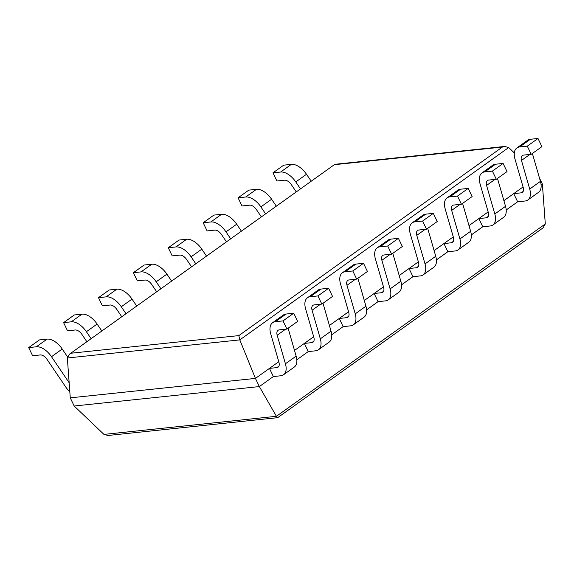 <?xml version="1.0" encoding="UTF-8"?>
<svg xmlns="http://www.w3.org/2000/svg" width="574" height="574" viewBox="0 0 574 574"><rect width="100%" height="100%" fill="white"/><g stroke="black" fill="none" stroke-linecap="round" stroke-linejoin="round"><path stroke-width="0.86" d="M506.211 209.969L517.648 201.79L513.73 193.625L523.058 186.952M471.319 234.938L482.748 226.759L478.838 218.586L488.158 211.921M436.419 259.9L447.849 251.721L443.939 243.555L453.266 236.883M401.52 284.869L412.957 276.69L409.04 268.524L418.367 261.852M366.621 309.831L378.058 301.651L374.148 293.486L383.468 286.813M331.729 334.8L343.159 326.62L339.248 318.455L348.569 311.782M296.83 359.762L308.26 351.582L304.349 343.417L313.677 336.744M514.318 152.906L508.686 147.54L504.675 146.456L502.386 147.059L238.82 335.611L239.81 339.894L255.437 378.409L259.355 386.575L273.368 376.551L269.45 368.386L278.777 361.713M508.686 147.54L239.81 339.894L67.345 357.997L70.265 397.847L74.175 406.012L103.959 434.403L107.969 435.487L277.687 417.671L276.417 416.301L103.959 434.403M503.893 200.663L513.73 193.625L521.142 192.85A7.527 4.19 -125.6 0 0 522.369 192.398A7.527 4.19 -125.6 0 0 523.215 187.504L514.971 158.933A16.876 9.399 54.4 0 1 516.873 147.956A16.876 9.399 54.4 0 1 519.628 146.944L527.291 146.14L531.201 154.306L541.921 146.643L538.003 138.477L527.291 146.14M541.11 185.007L542.38 184.096L539.46 178.012M469.001 225.625L478.838 218.586L486.243 217.811A7.527 4.19 -125.6 0 0 487.477 217.359A7.527 4.19 -125.6 0 0 488.316 212.466L480.079 183.895A16.876 9.399 54.4 0 1 481.973 172.918A16.876 9.399 54.4 0 1 484.736 171.913L492.392 171.109L496.302 179.275L507.021 171.604L503.104 163.439L492.392 171.109M434.102 250.594L443.939 243.555L451.343 242.78A7.527 4.19 -125.6 0 0 452.577 242.328A7.527 4.19 -125.6 0 0 453.424 237.435L445.18 208.864A16.876 9.399 54.4 0 1 447.074 197.887A16.876 9.399 54.4 0 1 449.837 196.875L457.492 196.071L461.403 204.244L472.122 196.573L468.212 188.408L457.492 196.071M399.203 275.556L409.04 268.524L416.451 267.742A7.527 4.19 -125.6 0 0 417.678 267.29A7.527 4.19 -125.6 0 0 418.525 262.404L410.281 233.826A16.876 9.399 54.4 0 1 412.182 222.848A16.876 9.399 54.4 0 1 414.937 221.844L422.593 221.04L426.511 229.205L437.223 221.542L433.313 213.37L422.593 221.04M364.303 300.525L374.148 293.486L381.552 292.711A7.527 4.19 -125.6 0 0 382.779 292.259A7.527 4.19 -125.6 0 0 383.626 287.366L375.382 258.795A16.876 9.399 54.4 0 1 377.283 247.817A16.876 9.399 54.4 0 1 380.045 246.806L387.701 246.002L391.611 254.174L402.331 246.504L398.413 238.339L387.701 246.002M329.411 325.494L339.248 318.455L346.653 317.673A7.527 4.19 -125.6 0 0 347.887 317.228A7.527 4.19 -125.6 0 0 348.727 312.335L340.49 283.757A16.876 9.399 54.4 0 1 342.384 272.786A16.876 9.399 54.4 0 1 345.146 271.775L352.802 270.971L356.712 279.136L367.432 271.473L363.514 263.301L352.802 270.971M294.512 350.456L304.349 343.417L311.754 342.642A7.527 4.19 -125.6 0 0 312.988 342.19A7.527 4.19 -125.6 0 0 313.834 337.297L305.59 308.726A16.876 9.399 54.4 0 1 307.485 297.748A16.876 9.399 54.4 0 1 310.247 296.736L317.903 295.933L321.82 304.105L332.533 296.435L328.622 288.27L317.903 295.933M70.265 397.847L255.437 378.409L269.45 368.386L276.862 367.604A7.527 4.19 -125.6 0 0 278.089 367.159A7.527 4.19 -125.6 0 0 278.935 362.266L270.691 333.688A16.876 9.399 54.4 0 1 272.593 322.717A16.876 9.399 54.4 0 1 275.348 321.705L283.004 320.902L286.921 329.067L297.633 321.404L293.723 313.232L283.004 320.902M74.175 406.012L259.355 386.575L276.417 416.301L545.293 223.946L542.38 184.096M545.293 223.946L543.011 227.892L277.687 417.671M67.345 357.997L69.633 354.05L334.857 164.308L504.675 146.456M516.873 147.956L527.585 140.286A16.876 9.399 54.4 0 1 530.347 139.281L538.003 138.477M517.648 201.79L525.052 201.015A16.876 9.399 -125.6 0 0 527.815 200.003A16.876 9.399 -125.6 0 0 529.709 189.025L521.472 160.455A7.527 4.19 54.4 0 1 522.311 155.561A7.527 4.19 54.4 0 1 523.545 155.109L531.201 154.306M527.815 200.003L538.527 192.34A16.876 9.399 -125.6 0 0 540.428 181.362L532.378 153.466M291.355 164.358L280.636 172.028L272.98 172.831L283.7 165.161L291.355 164.358A16.876 9.399 54.4 0 1 306.502 174.266L311.208 181.219M280.636 172.028A16.876 9.399 54.4 0 1 295.782 181.936L300.496 188.889M272.98 172.831L276.898 180.997L284.553 180.193A7.527 4.19 54.4 0 1 291.305 184.613L296.256 191.924M481.973 172.918L492.693 165.255A16.876 9.399 54.4 0 1 495.448 164.243L503.104 163.439M482.748 226.759L490.153 225.977A16.876 9.399 -125.6 0 0 492.915 224.972A16.876 9.399 -125.6 0 0 494.817 213.994L486.573 185.424A7.527 4.19 54.4 0 1 487.419 180.53A7.527 4.19 54.4 0 1 488.646 180.078L496.302 179.275M492.915 224.972L503.635 217.302A16.876 9.399 -125.6 0 0 505.529 206.324L497.486 178.428M256.456 189.327L245.737 196.997L238.081 197.793L248.8 190.13L256.456 189.327A16.876 9.399 54.4 0 1 271.602 199.235L276.316 206.188M245.737 196.997A16.876 9.399 54.4 0 1 260.883 206.898L265.597 213.858M238.081 197.793L241.998 205.966L249.654 205.162A7.527 4.19 54.4 0 1 256.406 209.575L261.357 216.886M447.074 197.887L457.794 190.216A16.876 9.399 54.4 0 1 460.556 189.212L468.212 188.408M447.849 251.721L455.261 250.946A16.876 9.399 -125.6 0 0 458.016 249.934A16.876 9.399 -125.6 0 0 459.918 238.956L451.673 210.385A7.527 4.19 54.4 0 1 452.52 205.492A7.527 4.19 54.4 0 1 453.747 205.047L461.403 204.244M458.016 249.934L468.736 242.271A16.876 9.399 -125.6 0 0 470.63 231.293L462.587 203.397M221.557 214.296L210.845 221.959L203.189 222.762L213.901 215.099L221.557 214.296A16.876 9.399 54.4 0 1 236.703 224.197L241.417 231.157M210.845 221.959A16.876 9.399 54.4 0 1 225.991 231.867L230.698 238.82M203.189 222.762L207.099 230.927L214.755 230.124A7.527 4.19 54.4 0 1 221.507 234.544L226.457 241.855M412.182 222.848L422.894 215.185A16.876 9.399 54.4 0 1 425.657 214.174L433.313 213.37M412.957 276.69L420.362 275.907A16.876 9.399 -125.6 0 0 423.124 274.903A16.876 9.399 -125.6 0 0 425.018 263.925L416.774 235.354A7.527 4.19 54.4 0 1 417.621 230.461A7.527 4.19 54.4 0 1 418.855 230.009L426.511 229.205M423.124 274.903L433.836 267.233A16.876 9.399 -125.6 0 0 435.738 256.262L427.687 228.359M186.665 239.258L175.945 246.928L168.29 247.731L179.009 240.061L186.665 239.258A16.876 9.399 54.4 0 1 201.811 249.166L206.518 256.119M175.945 246.928A16.876 9.399 54.4 0 1 191.092 256.829L195.806 263.789M168.29 247.731L172.2 255.896L179.856 255.093A7.527 4.19 54.4 0 1 186.607 259.505L191.565 266.817M377.283 247.817L387.995 240.147A16.876 9.399 54.4 0 1 390.758 239.143L398.413 238.339M378.058 301.651L385.463 300.876A16.876 9.399 -125.6 0 0 388.225 299.865A16.876 9.399 -125.6 0 0 390.119 288.894L381.882 260.316A7.527 4.19 54.4 0 1 382.722 255.423A7.527 4.19 54.4 0 1 383.956 254.978L391.611 254.174M388.225 299.865L398.937 292.202A16.876 9.399 -125.6 0 0 400.839 281.224L392.788 253.328M151.766 264.227L141.046 271.889L133.39 272.693L144.11 265.03L151.766 264.227A16.876 9.399 54.4 0 1 166.912 274.128L171.619 281.088M141.046 271.889A16.876 9.399 54.4 0 1 156.193 281.798L160.907 288.751M133.39 272.693L137.308 280.858L144.964 280.055A7.527 4.19 54.4 0 1 151.715 284.474L156.666 291.786M342.384 272.786L353.103 265.116A16.876 9.399 54.4 0 1 355.858 264.105L363.514 263.301M343.159 326.62L350.563 325.845A16.876 9.399 -125.6 0 0 353.326 324.834A16.876 9.399 -125.6 0 0 355.227 313.856L346.983 285.285A7.527 4.19 54.4 0 1 347.83 280.392A7.527 4.19 54.4 0 1 349.057 279.94L356.712 279.136M353.326 324.834L364.045 317.164A16.876 9.399 -125.6 0 0 365.939 306.193L357.896 278.297M116.866 289.188L106.154 296.858L98.491 297.662L109.211 289.992L116.866 289.188A16.876 9.399 54.4 0 1 132.013 299.097L136.727 306.05M106.154 296.858A16.876 9.399 54.4 0 1 121.293 306.76L126.007 313.72M98.491 297.662L102.409 305.827L110.065 305.024A7.527 4.19 54.4 0 1 116.816 309.443L121.767 316.748M307.485 297.748L318.204 290.085A16.876 9.399 54.4 0 1 320.966 289.074L328.622 288.27M308.26 351.582L315.671 350.807A16.876 9.399 -125.6 0 0 318.427 349.796A16.876 9.399 -125.6 0 0 320.328 338.825L312.084 310.247A7.527 4.19 54.4 0 1 312.93 305.354A7.527 4.19 54.4 0 1 314.157 304.909L321.82 304.105M318.427 349.796L329.146 342.133A16.876 9.399 -125.6 0 0 331.04 331.155L322.997 303.259M81.967 314.157L71.255 321.82L63.599 322.624L74.311 314.961L81.967 314.157A16.876 9.399 54.4 0 1 97.114 324.059L101.828 331.019M71.255 321.82A16.876 9.399 54.4 0 1 86.401 331.729L91.108 338.682M63.599 322.624L67.51 330.796L75.165 329.993A7.527 4.19 54.4 0 1 81.917 334.405L86.868 341.717M272.593 322.717L283.305 315.047A16.876 9.399 54.4 0 1 286.067 314.035L293.723 313.232M273.368 376.551L280.772 375.776A16.876 9.399 -125.6 0 0 283.534 374.765A16.876 9.399 -125.6 0 0 285.429 363.787L277.185 335.216A7.527 4.19 54.4 0 1 278.031 330.323A7.527 4.19 54.4 0 1 279.265 329.871L286.921 329.067M283.534 374.765L294.247 367.095A16.876 9.399 -125.6 0 0 296.148 356.124L288.098 328.228M67.488 356.806L62.222 349.028A16.876 9.399 54.4 0 0 47.075 339.119L39.419 339.923L28.7 347.593L32.61 355.758L40.266 354.954A7.527 4.19 54.4 0 1 47.018 359.374L65.637 386.854A16.876 9.399 -125.6 0 0 69.82 391.784M28.7 347.593L36.356 346.789A16.876 9.399 54.4 0 1 51.502 356.698L69.16 382.765M502.386 147.059L334.692 164.659M238.82 335.611L71.126 353.211M530.347 139.281L519.628 146.944M521.472 160.455L529.867 154.449M529.709 189.025L540.428 181.362M523.194 191.379L521.142 192.85M306.502 174.266L295.782 181.936M495.448 164.243L484.736 171.913M486.573 185.424L494.967 179.418M494.817 213.994L505.529 206.324M488.295 216.341L486.243 217.811M271.602 199.235L260.883 206.898M460.556 189.212L449.837 196.875M451.673 210.385L460.068 204.38M459.918 238.956L470.63 231.293M453.403 241.31L451.343 242.78M236.703 224.197L225.991 231.867M425.657 214.174L414.937 221.844M416.774 235.354L425.169 229.349M425.018 263.925L435.738 256.262M418.503 266.271L416.451 267.742M201.811 249.166L191.092 256.829M390.758 239.143L380.045 246.806M381.882 260.316L390.277 254.311M390.119 288.894L400.839 281.224M383.604 291.24L381.552 292.711M166.912 274.128L156.193 281.798M355.858 264.105L345.146 271.775M346.983 285.285L355.378 279.28M355.227 313.856L365.939 306.193M348.705 316.209L346.653 317.673M132.013 299.097L121.293 306.76M320.966 289.074L310.247 296.736M312.084 310.247L320.479 304.242M320.328 338.825L331.04 331.155M313.813 341.171L311.754 342.642M97.114 324.059L86.401 331.729M286.067 314.035L275.348 321.705M277.185 335.216L285.579 329.211M285.429 363.787L296.148 356.124M278.914 366.14L276.862 367.604M62.222 349.028L51.502 356.698M47.075 339.119L36.356 346.789M69.633 354.05L334.857 164.308"/></g></svg>
